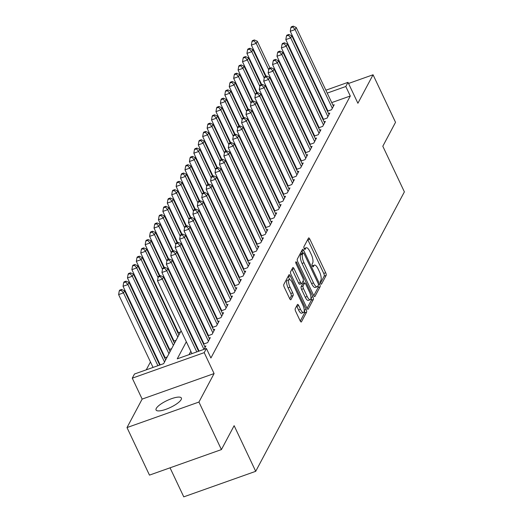 <?xml version="1.0" encoding="UTF-8"?>
<svg xmlns="http://www.w3.org/2000/svg" width="523" height="523" viewBox="0 0 523 523"><rect width="100%" height="100%" fill="white"/><g stroke="black" fill="none" stroke-linecap="round" stroke-linejoin="round"><path stroke-width="0.78" d="M320.606 283.355A1.504 0.497 70.5 0 0 321.416 284.198A1.504 0.497 70.5 0 0 321.527 284.087L326.143 275.412A2.144 0.713 70.5 0 0 325.698 272.731L309.812 239.129A2.144 0.713 70.5 0 0 308.662 237.926A2.144 0.713 70.5 0 0 308.498 238.083L303.883 246.758A1.504 0.497 70.5 0 0 304.196 248.634A1.504 0.497 70.5 0 0 305.001 249.478A1.504 0.497 70.5 0 0 305.118 249.366L305.713 248.248A6.871 2.282 70.5 0 1 306.243 247.745A6.871 2.282 70.5 0 1 309.93 251.609L311.25 254.407A6.871 2.282 70.5 0 1 312.689 262.991L312.087 264.115A1.504 0.497 70.5 0 0 312.401 265.991A1.504 0.497 70.5 0 0 313.212 266.835A1.504 0.497 70.5 0 0 313.323 266.73L313.924 265.606A6.871 2.282 70.5 0 1 314.447 265.102A6.871 2.282 70.5 0 1 318.134 268.966L319.461 271.764A6.871 2.282 70.5 0 1 320.893 280.354L320.292 281.472A1.504 0.497 70.5 0 0 320.606 283.355M181.161 399.585A13.997 3.838 -25.3 0 0 181.376 398.023A13.997 3.838 -25.3 0 0 169.328 399.539A13.997 3.838 -25.3 0 0 156.279 408.417A13.997 3.838 -25.3 0 0 156.063 409.986A13.997 3.838 -25.3 0 0 168.118 408.47A13.997 3.838 -25.3 0 0 181.161 399.585M295.234 308.668A2.144 0.713 70.5 0 0 295.678 311.348L300.137 320.776A2.144 0.713 70.5 0 0 301.287 321.978A2.144 0.713 70.5 0 0 301.451 321.822L306.576 312.192A2.144 0.713 70.5 0 0 306.132 309.511L290.245 275.909A2.144 0.713 70.5 0 0 289.095 274.699A2.144 0.713 70.5 0 0 288.931 274.856L283.806 284.492A2.144 0.713 70.5 0 0 284.257 287.173L289.637 298.561A2.144 0.713 70.5 0 0 290.788 299.771A2.144 0.713 70.5 0 0 290.951 299.614L293.148 295.488A2.144 0.713 70.5 0 0 292.697 292.808L290.03 287.16A5.74 1.909 70.5 0 1 289.271 279.563A5.74 1.909 70.5 0 1 292.35 282.793L302.81 304.909A5.74 1.909 70.5 0 1 303.569 312.506A5.74 1.909 70.5 0 1 300.483 309.276L298.744 305.595A2.144 0.713 70.5 0 0 297.594 304.386A2.144 0.713 70.5 0 0 297.424 304.543L295.234 308.668M221.412 449.59L149.473 475.119L126.997 427.579L198.936 402.05L221.412 449.59L234.134 425.683L255.708 471.321L404.384 191.869L382.81 146.231L395.525 122.317L373.056 74.776L357.902 103.26L348.011 82.346L345.801 86.504L350.292 96.01L210.913 358L206.415 348.488L204.205 352.646L132.267 378.175L134.476 374.017L163.64 363.668L181.135 330.784M198.936 402.05L214.09 373.566L204.205 352.646M313.643 295.384A2.144 0.713 70.5 0 0 314.794 296.593A2.144 0.713 70.5 0 0 314.964 296.436L320.089 286.8A2.144 0.713 70.5 0 0 319.638 284.12L303.758 250.517A2.144 0.713 70.5 0 0 302.601 249.314A2.144 0.713 70.5 0 0 302.438 249.471L297.312 259.101A2.144 0.713 70.5 0 0 297.764 261.788L313.643 295.384M313.329 299.496L308.21 309.132A2.144 0.713 70.5 0 1 308.04 309.289A2.144 0.713 70.5 0 1 306.89 308.08L291.01 274.483A2.144 0.713 70.5 0 1 290.559 271.797L292.756 267.678A2.144 0.713 70.5 0 1 292.919 267.521A2.144 0.713 70.5 0 1 294.07 268.724L300.509 282.355A2.144 0.713 70.5 0 0 301.666 283.558A2.144 0.713 70.5 0 0 301.83 283.401L303.281 280.668A2.144 0.713 70.5 0 0 302.837 277.981L296.129 263.795A1.504 0.497 70.5 0 1 295.933 261.807A1.504 0.497 70.5 0 1 296.737 262.657L312.885 296.816A2.144 0.713 70.5 0 1 313.329 299.496L311.388 300.189L307.034 308.367M373.056 74.776L348.547 83.471M164.686 356.693L164.372 357.281M169.112 348.37L168.798 348.959M173.531 340.055L173.218 340.643M177.957 331.739L177.643 332.327M327.437 111.203L331.549 109.745L334.21 104.757L332.955 105.201M323.011 119.525L327.13 118.061L329.784 113.073L328.529 113.517M318.585 127.841L322.704 126.376L325.358 121.388L324.103 121.833M314.166 136.157L318.278 134.699L320.932 129.704L319.677 130.149M309.74 144.472L313.852 143.014L316.507 138.026L315.258 138.464M305.314 152.788L309.426 151.33L312.081 146.342L310.832 146.786M300.888 161.11L305.001 159.646L307.655 154.658L306.406 155.102M296.463 169.426L300.581 167.961L303.235 162.973L301.98 163.418M292.037 177.742L296.155 176.284L298.81 171.289L297.554 171.734M287.611 186.057L291.729 184.599L294.384 179.611L293.128 180.056M283.191 194.373L287.304 192.915L289.958 187.927L288.709 188.372M278.766 202.695L282.878 201.231L285.532 196.243L284.283 196.687M274.34 211.011L278.452 209.546L281.106 204.558L279.857 205.003M269.914 219.327L274.026 217.869L276.687 212.874L275.431 213.319M265.488 227.642L269.606 226.184L272.261 221.196L271.006 221.641M261.062 235.958L265.181 234.5L267.835 229.512L266.58 229.957M256.643 244.28L260.755 242.816L263.409 237.828L262.16 238.272M252.217 252.596L256.329 251.138L258.983 246.143L257.734 246.588M247.791 260.912L251.903 259.454L254.557 254.459L253.309 254.904M243.365 269.227L247.477 267.769L250.138 262.781L248.883 263.226M238.939 277.543L243.058 276.085L245.712 271.097L244.457 271.542M234.513 285.865L238.632 284.401L241.286 279.413L240.031 279.857M230.094 294.181L234.206 292.723L236.86 287.728L235.605 288.173M225.668 302.497L229.78 301.039L232.434 296.044L231.186 296.489M221.242 310.812L225.354 309.355L228.008 304.366L226.76 304.811M216.816 319.135L220.928 317.67L223.583 312.682L222.334 313.127M212.39 327.45L216.509 325.986L219.163 320.998L217.908 321.442M207.964 335.766L212.083 334.308L214.737 329.313L213.482 329.758M203.539 344.082L207.657 342.624L210.311 337.629L209.056 338.074M204.094 349.312L205.885 345.951L204.637 346.396M350.292 96.01L331.726 102.6M325.077 104.96L324.567 105.136M319.148 110.092L318.834 110.68M314.722 118.407L314.408 118.996M310.296 126.723L309.982 127.311M305.87 135.039L305.556 135.627M301.444 143.361L301.13 143.949M297.018 151.677L296.711 152.265M292.599 159.992L292.285 160.581M288.173 168.308L287.859 168.896M283.747 176.624L283.433 177.212M279.321 184.946L279.007 185.534M274.895 193.262L274.582 193.85M270.469 201.577L270.156 202.166M266.05 209.893L265.736 210.481M261.624 218.209L261.31 218.797M257.198 226.531L256.885 227.119M252.772 234.847L252.459 235.435M248.347 243.162L248.033 243.751M243.921 251.478L243.607 252.066M239.495 259.794L239.188 260.382M235.075 268.116L234.762 268.704M230.65 276.432L230.336 277.02M226.224 284.747L225.91 285.336M221.798 293.063L221.484 293.651M217.372 301.385L217.058 301.974M212.946 309.701L212.639 310.289M208.527 318.017L208.213 318.605M204.101 326.332L203.787 326.921M199.675 334.648L199.361 335.236M195.249 342.97L194.935 343.559M190.823 351.286L189.032 354.659M327.463 110.013L327.15 110.601M323.044 118.329L322.73 118.917M318.618 126.651L318.304 127.239M314.192 134.967L313.878 135.555M309.766 143.282L309.453 143.871M305.34 151.598L305.027 152.186M300.915 159.914L300.601 160.502M296.489 168.236L296.181 168.824M292.069 176.552L291.756 177.14M287.643 184.867L287.33 185.456M283.218 193.183L282.904 193.772M278.792 201.499L278.478 202.087M274.366 209.821L274.052 210.409M269.94 218.137L269.633 218.725M265.521 226.452L265.207 227.041M261.095 234.768L260.781 235.357M256.669 243.09L256.355 243.679M252.243 251.406L251.929 251.994M247.817 259.722L247.503 260.31M243.391 268.038L243.077 268.626M238.972 276.353L238.658 276.942M234.546 284.675L234.232 285.264M230.12 292.991L229.806 293.58M225.694 301.307L225.38 301.895M221.268 309.623L220.954 310.211M216.842 317.938L216.529 318.527M212.416 326.26L212.109 326.849M207.997 334.576L207.683 335.165M203.571 342.892L203.257 343.48M172.577 320.357L172.263 320.945M168.151 328.673L167.844 329.261M163.732 336.995L163.418 337.583M159.306 345.311L158.992 345.899M154.88 353.626L154.566 354.215M150.454 361.942L146.257 369.839M177.931 332.929L180.474 332.027M173.505 341.244L176.048 340.342M169.079 349.567L171.629 348.658M164.653 357.882L167.203 356.98M170.047 467.824L183.769 496.85L255.708 471.321M214.09 373.566L142.151 399.095L126.997 427.579M142.151 399.095L132.267 378.175M186.332 341.774L177.251 358.837L206.415 348.488M314.65 100.579L314.336 101.168M310.224 108.902L309.91 109.49M305.798 117.217L305.491 117.806M301.379 125.533L301.065 126.121M296.953 133.849L296.639 134.437M292.527 142.164L292.213 142.753M288.101 150.487L287.787 151.075M283.675 158.802L283.361 159.391M279.249 167.118L278.936 167.706M274.83 175.434L274.516 176.022M270.404 183.75L270.09 184.338M265.978 192.072L265.664 192.66M261.552 200.387L261.239 200.976M257.126 208.703L256.813 209.292M252.701 217.019L252.387 217.607M248.275 225.335L247.967 225.923M243.855 233.657L243.541 234.245M239.429 241.972L239.116 242.561M235.004 250.288L234.69 250.877M230.578 258.604L230.264 259.192M226.152 266.92L225.838 267.508M221.726 275.242L221.419 275.83M217.306 283.558L216.993 284.146M212.881 291.873L212.567 292.462M208.455 300.189L208.141 300.777M204.029 308.505L203.715 309.093M199.603 316.827L199.289 317.415M195.177 325.143L194.863 325.731M190.758 333.458L190.444 334.047M345.801 86.504L327.228 93.094M320.579 95.448L320.076 95.631M290.088 102.9L290.592 102.717M297.241 100.357L297.75 100.181M304.399 97.821L304.902 97.638M311.551 95.278L312.061 95.101M318.71 92.741L319.213 92.564M325.868 90.204L348.011 82.346M299.11 103.07L298.607 103.247M291.958 105.607L291.448 105.79M185.247 323.057L185.56 322.469M189.672 314.741L189.986 314.153M194.098 306.426L194.412 305.837M198.524 298.11L198.838 297.522M202.944 289.788L203.257 289.199M207.37 281.472L207.683 280.884M211.795 273.156L212.109 272.568M216.221 264.841L216.535 264.252M220.647 256.525L220.961 255.937M225.073 248.203L225.387 247.614M229.499 239.887L229.806 239.299M233.918 231.571L234.232 230.983M238.344 223.256L238.658 222.667M242.77 214.94L243.084 214.352M247.196 206.618L247.51 206.029M251.622 198.302L251.936 197.714M256.048 189.986L256.355 189.398M260.467 181.671L260.781 181.082M264.893 173.355L265.207 172.767M269.319 165.033L269.633 164.444M273.745 156.717L274.059 156.129M278.171 148.401L278.484 147.813M282.597 140.086L282.904 139.497M287.016 131.763L287.33 131.175M291.442 123.448L291.756 122.859M295.868 115.132L296.181 114.544M300.294 106.816L300.607 106.228M314.447 265.102L312.506 265.795A6.871 2.282 70.5 0 0 312.349 265.874M306.243 247.745L304.294 248.432A6.871 2.282 70.5 0 0 304.144 248.51M320.488 283.08L324.201 276.105A2.144 0.713 70.5 0 0 323.75 273.418L307.87 239.822A2.144 0.713 70.5 0 0 307.727 239.534M302.699 253.086L301.81 251.21A2.144 0.713 70.5 0 0 301.666 250.922M313.787 295.672L318.141 287.493A2.144 0.713 70.5 0 0 318.036 285.715M318.376 285.087A1.504 0.497 70.5 0 0 318.062 283.211L304.118 253.714A1.504 0.497 70.5 0 0 303.314 252.871A1.504 0.497 70.5 0 0 303.196 252.982L302.569 254.165A6.871 2.282 70.5 0 0 304 262.749L313.532 282.91A6.871 2.282 70.5 0 0 317.219 286.774A6.871 2.282 70.5 0 0 317.742 286.271L318.376 285.087M301.529 253.577A1.504 0.497 70.5 0 0 301.366 253.563A1.504 0.497 70.5 0 0 301.255 253.668L303.196 252.982M317.219 286.774L315.271 287.46A6.871 2.282 70.5 0 1 311.584 283.597L302.059 263.442A6.871 2.282 70.5 0 1 300.62 254.858L301.255 253.668M299.882 284.094A2.144 0.713 70.5 0 1 299.718 284.251A2.144 0.713 70.5 0 1 298.568 283.041L292.128 269.417A2.144 0.713 70.5 0 0 291.978 269.129M303.124 280.969L304.223 283.289M307.197 296.489A5.74 1.909 70.5 0 0 310.276 299.718A5.74 1.909 70.5 0 0 309.518 292.122L305.837 284.329A2.144 0.713 70.5 0 0 304.68 283.126A2.144 0.713 70.5 0 0 304.517 283.283L303.065 286.016A2.144 0.713 70.5 0 0 303.51 288.696L307.197 296.489L305.249 297.182A5.74 1.909 70.5 0 0 308.335 300.411L310.276 299.718M302.967 283.832A2.144 0.713 70.5 0 0 302.739 283.812A2.144 0.713 70.5 0 0 302.575 283.969L304.517 283.283M305.249 297.182L301.568 289.389A2.144 0.713 70.5 0 1 301.117 286.702L302.575 283.969M311.388 300.189A2.144 0.713 70.5 0 0 310.982 297.6M303.569 312.506L301.621 313.199A5.74 1.909 70.5 0 1 298.541 309.969L296.796 306.282A2.144 0.713 70.5 0 0 296.652 305.994M289.271 279.563L287.33 280.256A5.74 1.909 70.5 0 0 288.088 287.853L290.03 287.16M289.781 298.849L291.2 296.181A2.144 0.713 70.5 0 0 290.755 293.495L288.088 287.853M289.703 279.55L288.304 276.602A2.144 0.713 70.5 0 0 288.16 276.314M300.28 321.063L304.634 312.878A2.144 0.713 70.5 0 0 304.275 310.394M270.025 68.127L257.329 41.278L256.224 43.357L251.367 45.083L266.102 76.266M253.93 40.781L254.374 39.951L252.426 40.637L251.988 41.467L253.93 40.781L256.224 43.357L268.672 69.69M254.374 39.951L257.329 41.278M251.367 45.083L251.988 41.467M332.327 108.287L295.109 29.563L296.221 27.484L333.432 106.208M327.941 111.026L290.252 31.282L295.109 29.563L292.815 26.98L293.259 26.15L291.318 26.843L290.873 27.673L292.815 26.98M290.873 27.673L290.252 31.282M296.221 27.484L293.259 26.15M265.599 76.45L252.91 49.593L251.798 51.679L246.941 53.398L261.683 84.582M249.504 49.097L249.948 48.266L248.007 48.953L247.562 49.79L249.504 49.097L251.798 51.679L264.246 78.012M249.948 48.266L252.91 49.593M246.941 53.398L247.562 49.79M261.173 84.765L248.484 57.916L247.372 59.995L242.515 61.721L257.257 92.898M245.078 57.412L245.522 56.582L243.581 57.275L243.136 58.105L245.078 57.412L247.372 59.995L259.826 86.328M245.522 56.582L248.484 57.916M242.515 61.721L243.136 58.105M256.747 93.081L244.058 66.231L242.953 68.31L238.089 70.036L252.831 101.22M240.658 65.735L241.096 64.898L239.155 65.591L238.71 66.421L240.658 65.735L242.953 68.31L255.401 94.643M241.096 64.898L244.058 66.231M238.089 70.036L238.71 66.421M252.321 101.397L239.632 74.547L238.527 76.626L233.663 78.352L248.405 109.536M236.233 74.05L236.671 73.22L234.729 73.906L234.284 74.737L236.233 74.05L238.527 76.626L250.975 102.959M236.671 73.22L239.632 74.547M233.663 78.352L234.284 74.737M327.901 116.609L290.683 37.878L291.795 35.799L329.006 114.53M323.521 119.342L285.826 39.604L290.683 37.878L288.389 35.296L288.833 34.466L286.892 35.159L286.447 35.989L288.389 35.296M286.447 35.989L285.826 39.604M291.795 35.799L288.833 34.466M323.476 124.925L286.264 46.194L287.369 44.115L324.58 122.846M319.095 127.658L281.4 47.92L286.264 46.194L283.969 43.618L284.407 42.781L282.466 43.474L282.021 44.305L283.969 43.618M282.021 44.305L281.4 47.92M287.369 44.115L284.407 42.781M319.05 133.241L281.838 54.51L282.943 52.431L320.161 131.162M314.669 135.98L276.974 56.236L281.838 54.51L279.544 51.934L279.982 51.104L278.04 51.79L277.595 52.62L279.544 51.934M277.595 52.62L276.974 56.236M282.943 52.431L279.982 51.104M314.63 141.556L277.412 62.825L278.517 60.746L315.735 139.478M310.244 144.296L272.548 64.551L277.412 62.825L275.118 60.25L275.562 59.419L273.614 60.106L273.169 60.943L275.118 60.25M273.169 60.943L272.548 64.551M278.517 60.746L275.562 59.419M247.902 109.712L235.206 82.863L234.101 84.942L229.237 86.668L243.98 117.852M231.807 82.366L232.251 81.536L230.303 82.222L229.865 83.052L231.807 82.366L234.101 84.942L246.549 111.275M232.251 81.536L235.206 82.863M229.237 86.668L229.865 83.052M310.204 149.872L272.986 71.148L274.091 69.069L311.309 147.793M305.818 152.611L268.129 72.874L272.986 71.148L270.692 68.565L271.136 67.735L269.188 68.428L268.75 69.258L270.692 68.565M268.75 69.258L268.129 72.874M274.091 69.069L271.136 67.735M243.476 118.035L230.78 91.185L229.675 93.264L224.818 94.983L239.554 126.167M227.381 90.682L227.825 89.851L225.877 90.538L225.439 91.375L227.381 90.682L229.675 93.264L242.123 119.597M227.825 89.851L230.78 91.185M224.818 94.983L225.439 91.375M305.778 158.194L268.561 79.463L269.665 77.384L306.883 156.116M301.392 160.927L263.703 81.189L268.561 79.463L266.266 76.881L266.71 76.051L264.762 76.744L264.324 77.574L266.266 76.881M264.324 77.574L263.703 81.189M269.665 77.384L266.71 76.051M239.05 126.35L226.354 99.501L225.25 101.58L220.392 103.306L235.128 134.489M222.955 98.997L223.399 98.167L221.458 98.86L221.013 99.69L222.955 98.997L225.25 101.58L237.697 127.913M223.399 98.167L226.354 99.501M220.392 103.306L221.013 99.69M301.353 166.51L264.135 87.779L265.246 85.7L302.457 164.431M296.972 169.243L259.277 89.505L264.135 87.779L261.84 85.203L262.285 84.366L260.343 85.059L259.898 85.89L261.84 85.203M259.898 85.89L259.277 89.505M265.246 85.7L262.285 84.366M234.624 134.666L221.935 107.816L220.824 109.895L215.966 111.621L230.708 142.805M218.529 107.32L218.974 106.483L217.032 107.176L216.587 108.006L218.529 107.32L220.824 109.895L233.271 136.228M218.974 106.483L221.935 107.816M215.966 111.621L216.587 108.006M296.927 174.826L259.715 96.095L260.82 94.016L298.032 172.747M292.547 177.565L254.851 97.821L259.715 96.095L257.421 93.519L257.859 92.689L255.917 93.375L255.472 94.205L257.421 93.519M255.472 94.205L254.851 97.821M260.82 94.016L257.859 92.689M230.198 142.982L217.509 116.132L216.404 118.211L211.54 119.937L226.282 151.121M214.11 115.635L214.548 114.805L212.606 115.491L212.161 116.322L214.11 115.635L216.404 118.211L228.852 144.544M214.548 114.805L217.509 116.132M211.54 119.937L212.161 116.322M292.501 183.142L255.289 104.41L256.394 102.331L293.612 181.063M288.121 185.881L250.425 106.136L255.289 104.41L252.995 101.835L253.433 101.004L251.491 101.691L251.047 102.528L252.995 101.835M251.047 102.528L250.425 106.136M256.394 102.331L253.433 101.004M225.773 151.297L213.083 124.448L211.978 126.527L207.115 128.253L221.857 159.437M209.684 123.951L210.122 123.121L208.18 123.807L207.736 124.644L209.684 123.951L211.978 126.527L224.426 152.86M210.122 123.121L213.083 124.448M207.115 128.253L207.736 124.644M288.075 191.457L250.863 112.733L251.968 110.654L289.186 189.378M283.695 194.196L246 114.459L250.863 112.733L248.569 110.15L249.013 109.32L247.065 110.013L246.621 110.843L248.569 110.15M246.621 110.843L246 114.459M251.968 110.654L249.013 109.32M221.353 159.62L208.657 132.77L207.553 134.849L202.689 136.568L217.431 167.752M205.258 132.267L205.702 131.436L203.754 132.129L203.31 132.96L205.258 132.267L207.553 134.849L220 161.182M205.702 131.436L208.657 132.77M202.689 136.568L203.31 132.96M283.656 199.779L246.438 121.048L247.542 118.969L284.76 197.701M279.269 202.512L241.58 122.774L246.438 121.048L244.143 118.466L244.587 117.636L242.639 118.329L242.201 119.159L244.143 118.466M242.201 119.159L241.58 122.774M247.542 118.969L244.587 117.636M216.927 167.935L204.232 141.086L203.127 143.165L198.269 144.891L213.005 176.074M200.832 140.582L201.277 139.752L199.328 140.445L198.89 141.275L200.832 140.582L203.127 143.165L215.574 169.498M201.277 139.752L204.232 141.086M198.269 144.891L198.89 141.275M279.23 208.095L242.012 129.364L243.117 127.285L280.335 206.016M274.843 210.828L237.154 131.09L242.012 129.364L239.717 126.788L240.162 125.951L238.213 126.644L237.775 127.475L239.717 126.788M237.775 127.475L237.154 131.09M243.117 127.285L240.162 125.951M212.501 176.251L199.806 149.401L198.701 151.48L193.843 153.206L208.579 184.39M196.406 148.905L196.851 148.068L194.902 148.761L194.464 149.591L196.406 148.905L198.701 151.48L211.148 177.813M196.851 148.068L199.806 149.401M193.843 153.206L194.464 149.591M274.804 216.411L237.586 137.68L238.697 135.601L275.909 214.332M270.424 219.15L232.728 139.406L237.586 137.68L235.291 135.104L235.736 134.274L233.794 134.96L233.35 135.79L235.291 135.104M233.35 135.79L232.728 139.406M238.697 135.601L235.736 134.274M208.076 184.567L195.386 157.717L194.275 159.796L189.418 161.522L204.16 192.706M191.98 157.22L192.425 156.39L190.483 157.077L190.039 157.907L191.98 157.22L194.275 159.796L206.722 186.129M192.425 156.39L195.386 157.717M189.418 161.522L190.039 157.907M270.378 224.727L233.166 146.002L234.271 143.917L271.483 222.648M265.998 227.466L228.303 147.721L233.166 146.002L230.865 143.42L231.31 142.589L229.368 143.276L228.924 144.113L230.865 143.42M228.924 144.113L228.303 147.721M234.271 143.917L231.31 142.589M203.65 192.882L190.96 166.033L189.856 168.112L184.992 169.838L199.734 201.022M187.561 165.536L187.999 164.706L186.057 165.392L185.613 166.229L187.561 165.536L189.856 168.112L202.303 194.445M187.999 164.706L190.96 166.033M184.992 169.838L185.613 166.229M265.952 233.042L228.741 154.318L229.845 152.239L267.057 230.963M261.572 235.781L223.877 156.044L228.741 154.318L226.446 151.735L226.884 150.905L224.942 151.598L224.498 152.428L226.446 151.735M224.498 152.428L223.877 156.044M229.845 152.239L226.884 150.905M199.224 201.205L186.534 174.355L185.43 176.434L180.566 178.153L195.308 209.337M183.135 173.852L183.573 173.021L181.631 173.714L181.187 174.545L183.135 173.852L185.43 176.434L197.877 202.767M183.573 173.021L186.534 174.355M180.566 178.153L181.187 174.545M261.526 241.365L224.315 162.633L225.42 160.554L262.638 239.286M257.146 244.097L219.451 164.359L224.315 162.633L222.02 160.058L222.458 159.221L220.516 159.914L220.072 160.744L222.02 160.058M220.072 160.744L219.451 164.359M225.42 160.554L222.458 159.221M194.798 209.52L182.109 182.671L181.004 184.75L176.14 186.476L190.882 217.66M178.709 182.167L179.154 181.337L177.205 182.03L176.761 182.86L178.709 182.167L181.004 184.75L193.451 211.083M179.154 181.337L182.109 182.671M176.14 186.476L176.761 182.86M257.107 249.68L219.889 170.949L220.994 168.87L258.212 247.601M252.72 252.413L215.025 172.675L219.889 170.949L217.594 168.373L218.039 167.543L216.091 168.229L215.653 169.06L217.594 168.373M215.653 169.06L215.025 172.675M220.994 168.87L218.039 167.543M190.379 217.836L177.683 190.987L176.578 193.065L171.721 194.791L186.456 225.975M174.283 190.49L174.728 189.653L172.78 190.346L172.342 191.176L174.283 190.49L176.578 193.065L189.025 219.399M174.728 189.653L177.683 190.987M171.721 194.791L172.342 191.176M252.681 257.996L215.463 179.265L216.568 177.186L253.786 255.917M248.294 260.735L210.606 180.991L215.463 179.265L213.168 176.689L213.613 175.859L211.665 176.545L211.227 177.375L213.168 176.689M211.227 177.375L210.606 180.991M216.568 177.186L213.613 175.859M185.953 226.152L173.257 199.302L172.152 201.381L167.295 203.107L182.03 234.291M169.857 198.805L170.302 197.975L168.354 198.662L167.916 199.492L169.857 198.805L172.152 201.381L184.599 227.714M170.302 197.975L173.257 199.302M167.295 203.107L167.916 199.492M248.255 266.312L211.037 187.587L212.148 185.508L249.36 264.233M243.868 269.051L206.18 189.306L211.037 187.587L208.742 185.005L209.187 184.174L207.245 184.861L206.801 185.698L208.742 185.005M206.801 185.698L206.18 189.306M212.148 185.508L209.187 184.174M181.527 234.467L168.837 207.618L167.726 209.697L162.869 211.423L177.611 242.607M165.431 207.121L165.876 206.291L163.934 206.977L163.49 207.814L165.431 207.121L167.726 209.697L180.174 236.03M165.876 206.291L168.837 207.618M162.869 211.423L163.49 207.814M243.829 274.634L206.611 195.903L207.723 193.824L244.934 272.548M239.449 277.367L201.754 197.629L206.611 195.903L204.316 193.32L204.761 192.49L202.819 193.183L202.375 194.013L204.316 193.32M202.375 194.013L201.754 197.629M207.723 193.824L204.761 192.49M177.101 242.79L164.412 215.94L163.3 218.019L158.443 219.745L173.185 250.922M161.006 215.437L161.45 214.607L159.508 215.299L159.064 216.13L161.006 215.437L163.3 218.019L175.754 244.352M161.45 214.607L164.412 215.94M158.443 219.745L159.064 216.13M239.403 282.95L202.192 204.218L203.297 202.139L240.508 280.871M235.023 285.682L197.328 205.944L202.192 204.218L199.897 201.643L200.335 200.806L198.394 201.499L197.949 202.329L199.897 201.643M197.949 202.329L197.328 205.944M203.297 202.139L200.335 200.806M172.675 251.105L159.986 224.256L158.881 226.335L154.017 228.061L168.759 259.245M156.586 223.752L157.024 222.922L155.083 223.615L154.638 224.445L156.586 223.752L158.881 226.335L171.328 252.668M157.024 222.922L159.986 224.256M154.017 228.061L154.638 224.445M234.977 291.265L197.766 212.534L198.871 210.455L236.089 289.186M230.597 293.998L192.902 214.26L197.766 212.534L195.471 209.958L195.909 209.128L193.968 209.815L193.523 210.645L195.471 209.958M193.523 210.645L192.902 214.26M198.871 210.455L195.909 209.128M168.249 259.421L155.56 232.572L154.455 234.65L149.591 236.376L164.333 267.56M152.16 232.075L152.598 231.238L150.657 231.931L150.212 232.761L152.16 232.075L154.455 234.65L166.902 260.984M152.598 231.238L155.56 232.572M149.591 236.376L150.212 232.761M230.558 299.581L193.34 220.85L194.445 218.771L231.663 297.502M226.171 302.32L188.476 222.576L193.34 220.85L191.045 218.274L191.49 217.444L189.542 218.13L189.097 218.96L191.045 218.274M189.097 218.96L188.476 222.576M194.445 218.771L191.49 217.444M163.83 267.737L151.134 240.887L150.029 242.966L145.165 244.692L159.907 275.876M147.734 240.39L148.179 239.56L146.231 240.247L145.793 241.077L147.734 240.39L150.029 242.966L162.476 269.299M148.179 239.56L151.134 240.887M145.165 244.692L145.793 241.077M226.132 307.897L188.914 229.172L190.019 227.093L227.237 305.818M221.745 310.636L184.057 230.891L188.914 229.172L186.619 226.59L187.064 225.759L185.116 226.446L184.678 227.283L186.619 226.59M184.678 227.283L184.057 230.891M190.019 227.093L187.064 225.759M159.404 276.052L146.708 249.203L145.603 251.282L140.746 253.008L178.435 332.752M143.309 248.706L143.753 247.876L141.805 248.562L141.367 249.399L143.309 248.706L145.603 251.282L158.051 277.615M143.753 247.876L146.708 249.203M140.746 253.008L141.367 249.399M221.706 316.219L184.488 237.488L185.593 235.409L222.811 314.133M217.32 318.952L179.631 239.214L184.488 237.488L182.194 234.905L182.638 234.075L180.69 234.768L180.252 235.598L182.194 234.905M180.252 235.598L179.631 239.214M185.593 235.409L182.638 234.075M178.899 334.988L142.289 257.525L141.177 259.604L136.32 261.33L174.009 341.068M138.883 257.022L139.327 256.192L137.386 256.885L136.941 257.715L138.883 257.022L141.177 259.604L177.794 337.067M139.327 256.192L142.289 257.525M136.32 261.33L136.941 257.715M217.28 324.535L180.062 245.803L181.174 243.725L218.385 322.456M212.9 327.267L175.205 247.529L180.062 245.803L177.768 243.228L178.212 242.391L176.271 243.084L175.826 243.914L177.768 243.228M175.826 243.914L175.205 247.529M181.174 243.725L178.212 242.391M174.479 343.304L137.863 265.841L136.751 267.92L131.894 269.646L169.589 349.384M134.457 265.338L134.901 264.507L132.96 265.2L132.515 266.03L134.457 265.338L136.751 267.92L173.368 345.383M134.901 264.507L137.863 265.841M131.894 269.646L132.515 266.03M212.854 332.85L175.643 254.119L176.748 252.04L213.959 330.771M208.474 335.583L170.779 255.845L175.643 254.119L173.348 251.543L173.786 250.713L171.845 251.4L171.4 252.23L173.348 251.543M171.4 252.23L170.779 255.845M176.748 252.04L173.786 250.713M170.053 351.619L133.437 274.157L132.332 276.236L127.468 277.961L165.163 357.699M130.037 273.66L130.475 272.823L128.534 273.516L128.089 274.346L130.037 273.66L132.332 276.236L168.949 353.698M130.475 272.823L133.437 274.157M127.468 277.961L128.089 274.346M208.429 341.166L171.217 262.435L172.322 260.356L209.54 339.087M204.048 343.905L166.353 264.161L171.217 262.435L168.922 259.859L169.36 259.029L167.419 259.715L166.974 260.552L168.922 259.859M166.974 260.552L166.353 264.161M172.322 260.356L169.36 259.029M165.628 359.935L129.011 282.472L127.906 284.551L123.042 286.277L160.201 364.891M125.612 281.975L126.05 281.145L124.108 281.832L123.663 282.662L125.612 281.975L127.906 284.551L164.523 362.014M126.05 281.145L129.011 282.472M123.042 286.277L123.663 282.662M203.95 349.364L166.791 270.757L167.896 268.678L205.114 347.403M199.086 351.09L161.927 272.476L166.791 270.757L164.497 268.175L164.941 267.345L162.993 268.038L162.548 268.868L164.497 268.175M162.548 268.868L161.927 272.476M167.896 268.678L164.941 267.345M159.698 365.067L124.585 290.788L123.48 292.873L118.616 294.593L153.049 367.427M121.186 290.291L121.63 289.461L119.682 290.147L119.237 290.984L121.186 290.291L123.48 292.873L157.907 365.701M121.63 289.461L124.585 290.788M118.616 294.593L119.237 290.984M196.792 351.901L162.365 279.073L163.47 276.994L198.583 351.266M191.934 353.626L157.508 280.799L162.365 279.073L160.071 276.49L160.515 275.66L158.567 276.353L158.129 277.183L160.071 276.49M158.129 277.183L157.508 280.799M163.47 276.994L160.515 275.66M312.466 266.122L313.924 265.606M304.262 248.765L305.713 248.248M307.87 239.822L309.812 239.129M323.75 273.418L325.698 272.731M324.201 276.105L326.143 275.412M301.81 251.21L303.758 250.517M318.435 284.545L319.638 284.12M318.141 287.493L320.089 286.8M314.571 296.574L314.964 296.436M300.62 254.858L302.569 254.165M302.059 263.442L304 262.749M311.584 283.597L313.532 282.91M307.818 309.27L308.21 309.132M292.128 269.417L294.07 268.724M298.568 283.041L300.509 282.355M295.835 262.971L296.737 262.657M310.982 297.489L312.885 296.816M301.117 286.702L303.065 286.016M301.568 289.389L303.51 288.696M296.796 306.282L298.744 305.595M298.541 309.969L300.483 309.276M290.755 293.495L292.697 292.808M291.2 296.181L293.148 295.488M290.566 299.751L290.951 299.614M288.304 276.602L290.245 275.909M304.262 310.172L306.132 309.511M304.634 312.878L306.576 312.192M301.065 321.965L301.451 321.822M301.366 253.563L303.314 252.871M299.718 284.251L301.666 283.558M302.739 283.812L304.68 283.126"/></g></svg>
